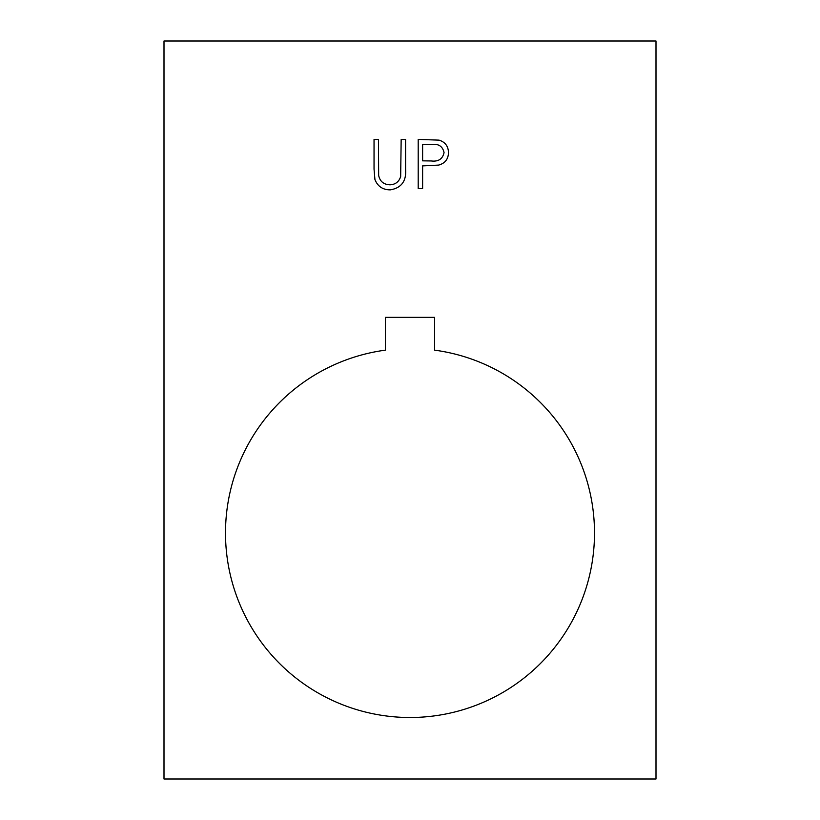 <?xml version="1.0" encoding="UTF-8"?>
<svg xmlns="http://www.w3.org/2000/svg" width="820" height="820" viewBox="0 0 820 820"><rect width="100%" height="100%" fill="white"/><g stroke="black" fill="none" stroke-linecap="round" stroke-linejoin="round"><path stroke-width="0.61" stroke-dasharray="4.1 3.07" d="M225.5 533A184.5 184.5 0 0 0 410 717.5A184.5 184.5 0 0 0 594.5 533A184.5 184.5 0 0 0 434.6 350.15L434.6 317.35L385.4 317.35L385.4 350.15A184.5 184.5 0 0 0 225.5 533M164 41L164 779L656 779L656 41L164 41M418.2 188.6L418.2 139.4L439.059 140.138C445.157 142.034 448.304 146.196 448.478 152.602C448.294 159.183 445.024 163.344 438.659 165.087L422.618 165.896L422.618 188.6L418.2 188.6M444.061 152.612C442.677 146.319 438.526 143.592 431.617 144.443L422.618 144.443L422.618 160.843L431.228 160.956C438.341 161.827 442.615 159.049 444.061 152.612M374.043 169.115L374.043 139.4L378.461 139.4L378.655 175.418C379.926 181.445 383.719 184.582 390.053 184.818C395.506 184.5 399.053 181.732 400.662 176.515L401.164 139.4L405.582 139.4L405.582 169.115C406.535 181.035 401.441 187.954 390.299 189.861C382.766 189.84 377.641 186.376 374.924 179.488L374.043 169.115"/><path stroke-width="1.23" d="M225.5 533A184.5 184.5 0 0 0 410 717.5A184.5 184.5 0 0 0 594.5 533A184.5 184.5 0 0 0 434.6 350.15L434.6 317.35L385.4 317.35L385.4 350.15A184.5 184.5 0 0 0 225.5 533M656 41L164 41L164 779L656 779L656 41M422.618 188.6L418.2 188.6L418.2 139.4L439.059 140.138C445.157 142.034 448.304 146.196 448.478 152.602C448.294 159.183 445.024 163.344 438.659 165.087L422.618 165.896L422.618 188.6M374.924 179.488L374.043 169.115L374.043 139.4L378.461 139.4L378.655 175.418C379.926 181.445 383.719 184.582 390.053 184.818C395.506 184.5 399.053 181.732 400.662 176.515L401.164 139.4L405.582 139.4L405.582 169.115C406.535 181.035 401.441 187.954 390.299 189.861C382.766 189.84 377.641 186.376 374.924 179.488M431.617 144.443L422.618 144.443L422.618 160.843L431.228 160.956C438.341 161.827 442.615 159.049 444.061 152.612C442.677 146.319 438.526 143.592 431.617 144.443"/></g></svg>
